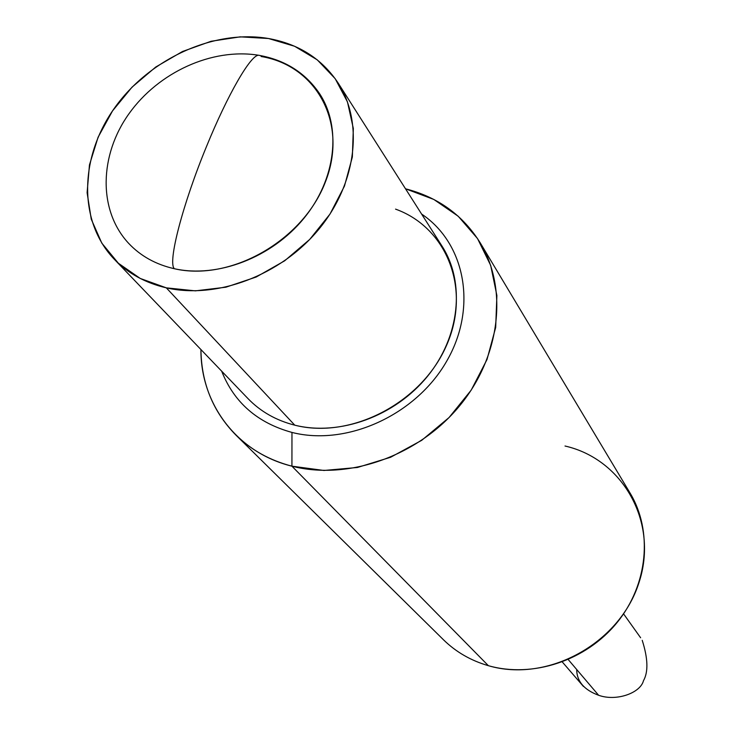 <?xml version="1.0" encoding="UTF-8"?>
<svg xmlns="http://www.w3.org/2000/svg" width="734" height="734" viewBox="0 0 734 734"><rect width="100%" height="100%" fill="white"/><g stroke="black" fill="none" stroke-linecap="round" stroke-linejoin="round"><path stroke-width="1.1" d="M480.293 242.954L630.084 493.083C652.93 530.985 648.085 584.548 617.037 622.597C586.062 660.692 532.59 678.326 488.367 665.683L291.93 466.182L488.367 665.683C470.916 660.637 455.933 651.985 443.428 639.736L235.843 435.014C251.156 450.015 269.855 460.401 291.93 466.182C347.888 480.651 417.573 456.282 458.906 406.7C500.359 357.183 508.295 289.315 480.293 242.954C463.026 215.245 438.097 197.189 405.507 188.794L433.785 199.428L458.209 216.246L477.522 238.559L490.679 265.405L496.881 295.527L495.679 327.437L487 359.532L471.21 390.112L449.061 417.536L421.711 440.327L390.616 457.264L357.449 467.475L323.969 470.466L291.93 466.182L291.967 432.427C346.687 446.446 415.582 415.224 446.437 361.605C477.715 308.142 465.585 243.468 421.591 214.044C465.585 243.468 477.715 308.142 446.437 361.605C415.582 415.224 346.687 446.446 291.967 432.427C257.496 422.931 234.054 402.498 221.65 371.129C234.054 402.498 257.496 422.931 291.967 432.427L291.93 466.182C236.944 452.63 200.575 403.966 200.923 349.531C201.373 383.185 213.007 411.682 235.843 435.014M338.2 83.116L442.088 246.22C465.42 282.581 459.924 336.686 427.381 376.459C394.947 416.288 339.521 436.363 294.765 425.169L166.324 287.847C216.796 299.417 280.498 275.452 318.437 229.742C356.476 184.087 363.899 123.11 338.2 83.116C322.116 58.913 298.885 44.04 268.497 38.507C214.053 29.149 149.47 58.683 114.467 108.1C79.336 157.397 78.134 221.503 114.165 259.13C127.964 273.378 145.35 282.957 166.324 287.847L294.765 425.169C350.485 439.519 420.839 403.287 445.997 346.586C471.815 290.068 447.401 227.742 395.553 209.126M294.765 425.169C276.158 420.444 260.588 411.609 248.055 398.663L114.165 259.13M268.497 38.507L294.609 46.26L317.244 59.839L335.19 78.676L347.466 101.934L353.329 128.496L352.348 157.039L344.466 186.078L330.016 214.044L309.72 239.422L284.664 260.809L256.194 277.021L225.879 287.205L195.382 290.857L166.324 287.847L140.222 278.443L118.367 263.24L101.806 243.128L91.255 219.191L87.107 192.684L89.456 164.921L98.09 137.23L112.522 110.907L132.037 87.153L155.718 67.051L182.463 51.518L211.062 41.278L240.192 36.847L268.497 38.507M174.178 268.69C230.439 281.865 302.867 240.734 325.272 182.271C348.531 123.973 316.941 65.656 261.12 56.5M488.367 665.683C547.142 683.07 619.221 643.892 638.754 583.301C659.169 522.938 623.102 459.163 565.015 446.015M568.244 659.572L598.605 695.263C616.312 701.686 640.378 693.079 643.47 680.73C648.425 671.959 648.003 658.49 642.222 640.314C648.003 658.49 648.425 671.959 643.47 680.73C640.378 693.079 616.312 701.686 598.605 695.263L568.244 659.572M576.676 669.481C576.832 681.345 584.136 689.932 598.605 695.263M206.621 146.222C227.595 94.769 250.734 54.665 258.652 55.261L259.689 55.435L258.652 55.261C250.734 54.665 227.595 94.769 206.621 146.222C182.94 203.483 167.297 262.91 174.417 268.736C167.297 262.91 182.94 203.483 206.621 146.222M128.597 243.293C140.598 256.056 155.874 264.534 174.417 268.736C217.64 278.342 271.855 257.506 303.876 218.365C335.998 179.261 341.87 127.257 319.4 93.383C305.105 72.583 284.856 59.876 258.652 55.261C211.842 47.637 158.37 72.437 129.01 113.687C99.466 154.846 97.76 210.144 128.597 243.293M583.438 686.455L562.308 661.976M640.626 637.773L623.561 613.853"/></g></svg>
